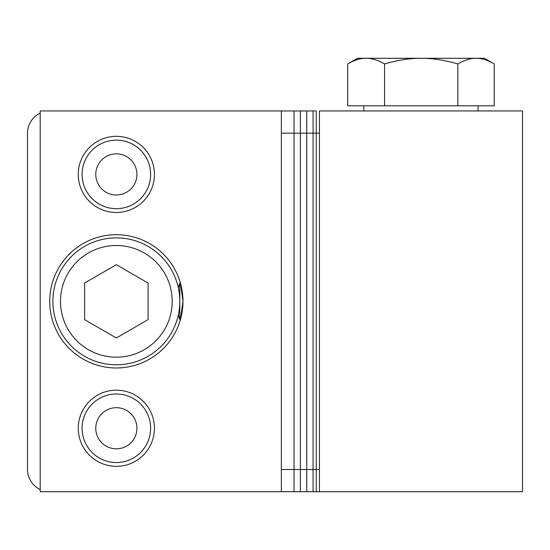 <?xml version="1.0" encoding="UTF-8"?>
<svg xmlns="http://www.w3.org/2000/svg" width="550" height="550" viewBox="0 0 550 550"><rect width="100%" height="100%" fill="white"/><g stroke="black" fill="none" stroke-linecap="round" stroke-linejoin="round"><path stroke-width="0.82" d="M116.346 237.875A63.463 63.463 0 0 0 61.387 333.066A63.463 63.463 0 0 0 171.304 333.066A63.463 63.463 0 0 0 116.346 237.875M116.346 245.492A55.846 55.846 0 0 1 164.711 329.257A55.846 55.846 0 0 1 67.98 329.257A55.846 55.846 0 0 1 116.346 245.492M116.346 264.694L148.074 283.016L148.074 319.653L116.346 337.975L84.617 319.653L84.617 283.016L116.346 264.694M95.769 174.412A20.577 20.577 0 0 1 116.346 153.842A20.577 20.577 0 0 1 136.922 174.412A20.577 20.577 0 0 1 116.346 194.989A20.577 20.577 0 0 1 95.769 174.412M150.618 174.412A34.272 34.272 0 0 1 99.213 204.091A34.272 34.272 0 0 1 99.213 144.733A34.272 34.272 0 0 1 150.618 174.412M95.769 428.257A20.577 20.577 0 0 1 116.346 407.688A20.577 20.577 0 0 1 136.922 428.257A20.577 20.577 0 0 1 116.346 448.834A20.577 20.577 0 0 1 95.769 428.257M150.618 428.257A34.272 34.272 0 0 1 99.213 457.937A34.272 34.272 0 0 1 99.213 398.585A34.272 34.272 0 0 1 150.618 428.257M179.809 301.338L179.809 283.188L180.462 283.188L182.978 301.338L180.462 319.481L179.809 319.481L179.809 301.338M179.809 319.481L178.344 314.882M178.344 287.794L179.809 283.188M182.978 301.338A66.633 66.633 0 0 1 116.346 367.971A66.633 66.633 0 0 1 49.713 301.338A66.633 66.633 0 0 1 116.346 234.699A66.633 66.633 0 0 1 182.978 301.338M154.426 428.257A38.074 38.074 0 0 1 116.346 466.338A38.074 38.074 0 0 1 78.272 428.257A38.074 38.074 0 0 1 116.346 390.184A38.074 38.074 0 0 1 154.426 428.257M154.426 174.412A38.074 38.074 0 0 1 116.346 212.492A38.074 38.074 0 0 1 78.272 174.412A38.074 38.074 0 0 1 116.346 136.338A38.074 38.074 0 0 1 154.426 174.412M40.191 491.721L281.346 491.721L281.346 110.949L40.191 110.949L40.191 491.721M27.5 133.162L27.5 469.507L27.5 133.162A22.213 22.213 0 0 1 40.191 113.094M40.191 489.576A22.213 22.213 0 0 1 27.5 469.507M281.346 110.949L294.037 110.949L281.346 110.949M281.346 133.162L294.037 133.162L294.037 110.949L294.037 491.721L294.037 133.162L300.382 133.162L300.382 110.949L294.037 110.949L300.382 110.949L300.382 491.721L300.382 133.162L306.728 133.162L306.728 110.949L300.382 110.949L306.728 110.949L306.728 491.721L306.728 133.162L313.074 133.162L313.074 110.949L306.728 110.949L313.074 110.949L313.074 469.507L313.074 133.162L316.25 133.162L316.25 110.949L313.074 110.949L316.25 110.949L316.25 469.507L316.25 133.162L319.426 133.162M281.346 491.721L313.074 491.721L313.074 469.507L313.074 491.721L316.25 491.721L316.25 469.507L316.25 491.721L319.426 491.721L319.426 110.949L522.5 110.949L522.5 491.721L319.426 491.721M366.128 58.279C360.429 58.238 354.283 60.129 347.683 63.944L357.5 58.279L421.217 58.279C409.901 58.238 397.684 60.129 384.581 63.944C377.981 60.129 371.828 58.238 366.128 58.279M494.237 63.944L484.426 58.279L476.046 58.279C470.429 58.238 464.365 60.129 457.854 63.944C444.751 60.129 432.534 58.238 421.217 58.279L476.046 58.279C481.669 58.238 487.733 60.129 494.237 63.944L494.237 105.792L384.581 105.792L384.581 63.944M457.854 105.792L457.854 63.944M384.581 105.792L347.683 105.792L347.683 63.944M319.426 469.507L281.346 469.507M363.846 105.792L363.846 110.949M478.074 105.792L478.074 110.949"/></g></svg>

